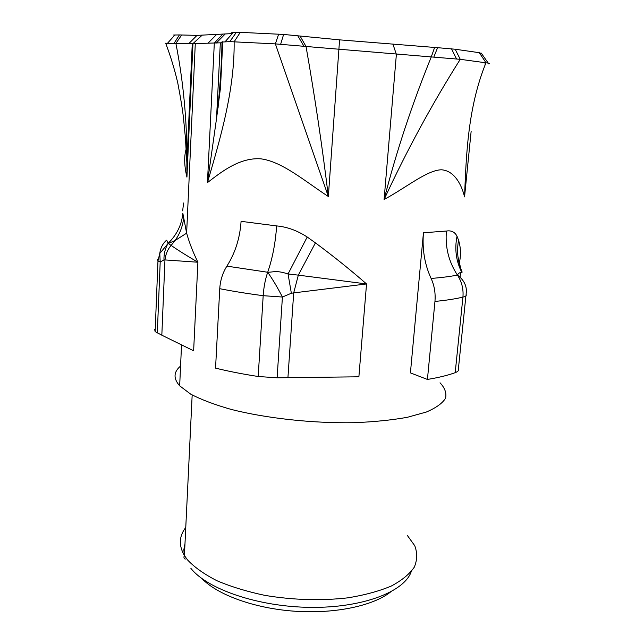 <?xml version="1.0" encoding="UTF-8"?>
<svg xmlns="http://www.w3.org/2000/svg" width="644" height="644" viewBox="0 0 644 644"><rect width="100%" height="100%" fill="white"/><g stroke="black" fill="none" stroke-linecap="round" stroke-linejoin="round"><path stroke-width="0.97" d="M201.926 578.57C217.294 594.766 254.106 608.314 294.332 611.188C334.558 614.078 372.908 605.915 390.433 592.094M457.94 256.642L460.798 268.733M460.082 277.234L460.581 272.307M459.196 263.541C461.08 255.571 460.871 247.803 458.568 240.236C456.532 251.208 457.707 261.77 462.086 271.905L461.957 272.694C460.09 272.211 458.576 273 457.417 275.069C464.461 280.382 467.343 286.797 466.063 294.324C466.82 295.459 465.773 296.385 462.923 297.101C463.624 289.1 461.788 281.758 457.417 275.069C450.502 276.477 441.728 277.604 431.11 278.441C434.362 285.509 435.642 293.181 434.958 301.432C446.3 300.321 455.622 298.88 462.923 297.101L455.203 372.659C447.918 375.323 438.661 377.585 427.423 379.445L434.958 301.432M465.91 295.821L458.415 368.738C459.116 370.284 458.045 371.588 455.203 372.659M315.423 242.869L298.325 275.141L366.541 283.956L358.885 376.804L287.932 377.658L293.688 292.891L366.541 283.956C350.658 270.069 333.616 256.368 315.423 242.869L307.204 237.016L288.053 273.974L291.354 293.245L293.688 292.915L298.325 275.141L288.053 273.974C276.067 270.069 273.885 272.195 267.703 272.251C272.75 279.464 277.661 287.723 282.418 297.037L291.354 293.245M226.897 266.133C222.687 272.782 220.304 280.301 219.749 288.697C232.887 291.281 247.368 293.608 263.187 295.685C263.766 287.103 265.272 279.295 267.703 272.251L226.897 266.133C235.229 252.971 239.962 238.047 241.081 221.335L276.63 225.915C275.479 242.901 272.509 258.349 267.703 272.251M287.932 377.658L277.113 377.803L258.196 376.499C242.659 374.1 228.443 371.306 215.555 368.127L219.749 288.697M171.119 245.412C178.404 250.468 187.332 256.071 197.901 262.229L193.635 350.803L161.829 335.194L164.953 259.926L197.901 262.229C192.983 252.158 189.223 242.466 186.631 233.16L182.848 213.333C181.713 224.853 176.794 234.859 168.108 243.36L167.923 243.665C165.13 248.616 163.809 254.026 163.962 259.91L164.953 259.943C165.645 254.163 167.706 249.333 171.119 245.42L168.108 243.36C167.07 240.494 166.393 239.584 166.072 240.631C162.594 243.915 160.501 248.133 159.793 253.293L160.195 262.028L163.962 259.91M161.829 335.194L155.14 331.604L154.616 329.229M297.761 35.734L303.992 46.304L433.798 57.139L437.574 47.68L339.573 39.856L283.618 34.446L240.293 32.345L231.792 32.619M222.019 42.198C221.52 67.805 219.701 93.187 216.561 118.343L207.44 182.614C220.594 172.616 239.149 157.337 260.756 158.818C282.37 161.564 305.449 181.68 328.343 196.509C322.346 146.977 314.908 96.986 306.045 46.545L300.08 36.032M232.283 33.601L197.008 35.38L179.402 34.929L174.089 43.293L188.652 43.768L222.019 42.778M188.362 145.407L186.639 147.782M186.188 148.925C183.959 156.387 184.208 165.79 186.929 177.14L186.889 162.988C187.195 122.231 183.532 82.36 175.893 43.381L181.664 35.034M180.57 366.058C173.534 371.942 173.228 378.535 179.668 385.828L190.648 394.112C201.137 399.602 214.645 404.706 231.164 409.415C266.294 418.342 312.541 423.406 353.91 422.697C373.955 421.901 391.761 420.097 407.314 417.304L426.344 412.031C436.085 407.853 442.492 403.257 445.543 398.233C446.719 393.106 444.883 387.962 440.037 382.794M434.595 47.519L431.255 56.986C412.136 103.958 396.414 151.469 384.098 199.527C406.63 187.267 427.036 170.274 441.237 169.783C455.163 170.499 462.11 186.583 464.549 196.887L471.134 131.376M307.204 237.016C297.327 230.576 287.135 226.873 276.63 225.915M427.423 379.445L410.413 372.884L423.446 232.774C422.102 249.22 424.654 264.442 431.11 278.441M458.568 240.236L457.023 236.276C454.889 232.001 451.355 230.254 446.413 231.043L423.446 232.774M195.293 43.389L186.631 233.16L175.055 240.534C179.757 233.885 182.574 226.696 183.524 218.952M457.023 236.276C454.447 249.139 456.097 261.279 461.957 272.694M179.402 34.929L173.655 35.026M232.243 32.828L232.661 33.166M481.583 53.573L479.289 52.695L455.171 49.226L437.574 47.68M221.778 42.061L229.811 41.627L275.374 43.889L303.992 46.304M165.315 43.325L174.089 43.293M433.798 57.139L460.251 59.32L488.265 63.12C490.028 63.458 490.116 63.708 488.506 63.861M485.093 62.573L485.673 63.498M485.471 63.981L484.715 63.981M222.679 34.229L214.315 43.092L207.44 182.614C220.554 137.824 234.698 89.798 234.134 41.779L240.293 32.345M278.643 34.148L275.374 43.889L328.343 196.509L339.573 39.856M479.289 52.695L485.995 62.734C468.011 106.92 466.224 153.795 464.549 196.887M393.017 44.412L396.374 54.386L384.098 199.527C406.654 150.752 432.035 104.014 460.251 59.32L455.171 49.226M184.981 543.818L183.838 549.646L184.353 555.667M407.298 535.373L414.768 545.742C417.449 552.93 417.288 560.071 414.285 567.171C409.56 574.094 401.888 580.381 391.294 586.04C379.099 591.168 364.665 595.096 347.993 597.825C321.074 600.9 293.439 600.095 265.07 595.41C247.191 591.643 231.172 586.756 217.02 580.759C204.341 574.295 194.504 567.34 187.517 559.902L184.409 555.555C178.589 545.468 179.04 536.106 185.77 527.46M190.882 568.338C207.296 589.268 258.526 606.922 310.77 607.373C363.047 607.936 404.464 591.611 411.218 571.655M258.196 376.499L263.187 295.685L282.418 297.037L277.113 377.803M157.418 259.242L157.973 260.965L160.195 262.028L157.313 333.012M186.929 177.14L192.959 43.607L202.28 35.082M218.453 100.818L218.115 107.443M171.127 245.42L174.709 241.017M183.58 203.005L182.663 210.862M446.413 231.043C445.052 247.119 448.723 261.786 457.417 275.069M283.618 34.446L280.647 44.235M229.811 41.627L236.445 32.232M456.499 58.91L451.5 48.791M481.189 53.058L488.265 63.12M185.375 559.056C182.864 558.694 184.474 554.919 184.409 555.555L192.17 394.973M159.825 253.398L167.923 243.674L175.063 240.534M159.793 253.293L157.973 260.965L155.14 331.604M181.536 344.862L179.668 385.828M188.652 43.768L197.008 35.38M216.819 34.269L208.141 43.059M216.199 43.108L224.957 34.221M167.649 43.1L174.991 34.832M233.506 32.208L225.271 41.546M165.669 43.18C170.563 56.084 174.588 69.311 177.744 82.843C180.618 97.743 182.526 109.464 183.476 117.997L185.383 137.47L186.889 162.988M222.76 41.659L220.489 87.826L216.561 118.383M216.529 118.343L220.328 42.995M192.266 43.671L186.881 163.23"/></g></svg>
